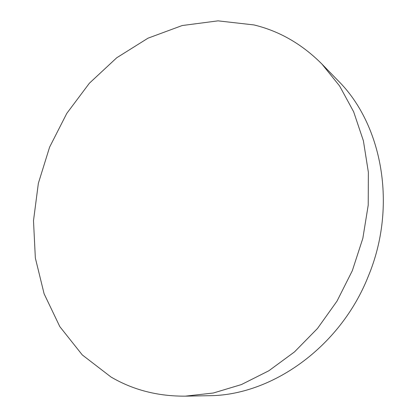 <?xml version="1.0" encoding="UTF-8"?>
<svg xmlns="http://www.w3.org/2000/svg" width="417" height="417" viewBox="0 0 417 417"><rect width="100%" height="100%" fill="white"/><g stroke="black" fill="none" stroke-linecap="round" stroke-linejoin="round"><path stroke-width="0.63" d="M321.929 64.056L338.046 80.632C382.154 124.24 397.599 205.93 368.352 276.127C340.215 347.59 271.086 395.79 208.453 395.712L185.341 396.15C157.84 396.348 133.054 389.963 110.985 377.004L82.285 354.93L59.824 326.641L44.108 293.792L35.341 257.977L33.496 220.692L38.359 183.318L49.602 147.144L66.798 113.382L89.4 83.207L116.744 57.76L148.009 38.176L182.182 25.541L218.013 20.85L253.969 24.931C279.411 31.082 302.064 44.124 321.929 64.056L339.615 85.985L353.647 111.782L363.4 140.81L368.367 172.252L368.221 205.128L362.842 238.326L352.323 270.696L337.025 301.095L317.488 328.476L294.465 351.938L268.814 370.786L241.459 384.552L213.337 393.012L185.341 396.15"/></g></svg>
